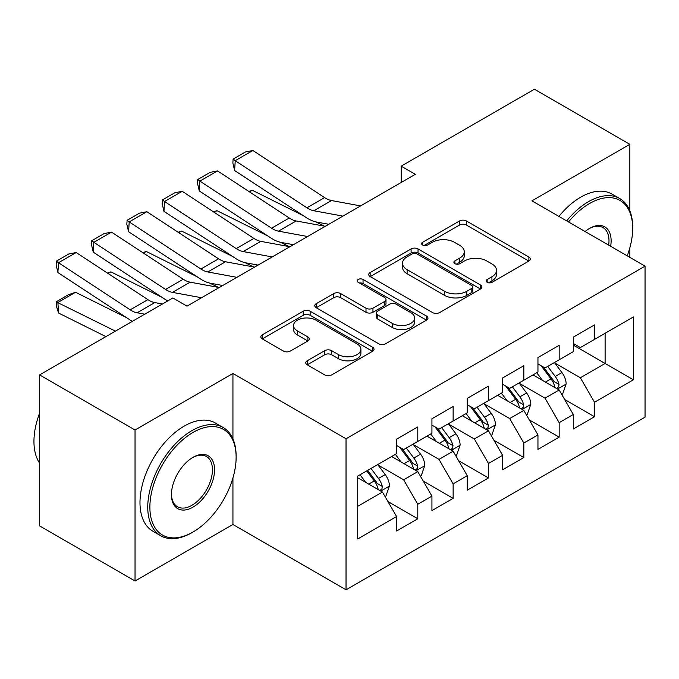 <?xml version="1.0" encoding="UTF-8"?>
<svg xmlns="http://www.w3.org/2000/svg" width="679" height="679" viewBox="0 0 679 679"><rect width="100%" height="100%" fill="white"/><g stroke="black" fill="none" stroke-linecap="round" stroke-linejoin="round"><path stroke-width="1.02" d="M487.157 282.32A3.437 1.986 0 0 0 492.02 282.32L528.882 261.042A4.906 2.835 0 0 0 530.316 259.038A4.906 2.835 0 0 0 528.882 257.035L466.431 220.981A4.906 2.835 0 0 0 459.496 220.981L422.635 242.259A3.437 1.986 0 0 0 421.625 243.659A3.437 1.986 0 0 0 422.635 245.068A3.437 1.986 0 0 0 427.49 245.068L432.26 242.31A15.702 9.065 0 0 1 454.463 242.31L459.666 245.314A15.702 9.065 0 0 1 464.266 251.722A15.702 9.065 0 0 1 459.666 258.13L454.896 260.889A3.437 1.986 0 0 0 453.895 262.289A3.437 1.986 0 0 0 454.896 263.69A3.437 1.986 0 0 0 459.751 263.69L464.521 260.94A15.702 9.065 0 0 1 486.724 260.94L491.936 263.944A15.702 9.065 0 0 1 496.527 270.352A15.702 9.065 0 0 1 491.936 276.76L487.157 279.519A3.437 1.986 0 0 0 486.156 280.919A3.437 1.986 0 0 0 487.157 282.32L487.157 279.519M307.197 360.787A4.906 2.835 0 0 0 305.754 362.79A4.906 2.835 0 0 0 307.197 364.793L324.715 374.91A4.906 2.835 0 0 0 331.649 374.91L372.593 351.272A4.906 2.835 0 0 0 374.027 349.269A4.906 2.835 0 0 0 372.593 347.266L310.142 311.211A4.906 2.835 0 0 0 303.207 311.211L262.264 334.849A4.906 2.835 0 0 0 260.829 336.852A4.906 2.835 0 0 0 262.264 338.855L283.432 351.068A4.906 2.835 0 0 0 290.366 351.068L307.884 340.96A4.906 2.835 0 0 0 309.327 338.957A4.906 2.835 0 0 0 307.884 336.954L297.394 330.894A13.122 7.579 0 0 1 293.549 325.538A13.122 7.579 0 0 1 301.654 318.536A13.122 7.579 0 0 1 315.956 320.174L357.061 343.913A13.122 7.579 0 0 1 360.905 349.269A13.122 7.579 0 0 1 352.808 356.271A13.122 7.579 0 0 1 338.507 354.625L331.649 350.67A4.906 2.835 0 0 0 324.715 350.67L307.197 360.787L307.197 364.793M232.939 438.948L232.939 373.475L135.036 430.002L39.603 374.901L172.856 297.971L186.988 306.136L415.31 174.316L401.179 166.151L401.179 182.473M232.939 373.475L346.035 438.77L645.05 266.143L645.05 417.144L346.035 589.779L346.035 438.77M629.849 210.838L629.849 144.321L531.946 200.84L645.05 266.143M629.849 144.321L534.424 89.221L401.179 166.151M432.608 312.612A4.906 2.835 0 0 0 439.542 312.612L480.486 288.982A4.906 2.835 0 0 0 481.92 286.979A4.906 2.835 0 0 0 480.486 284.976L418.035 248.921A4.906 2.835 0 0 0 411.101 248.921L370.157 272.559A4.906 2.835 0 0 0 368.722 274.562A4.906 2.835 0 0 0 370.157 276.565L432.608 312.612M359.564 283.058A3.437 1.986 0 0 1 363.044 283.55L363.044 279.468L426.539 316.117A4.906 2.835 0 0 1 427.974 318.12A4.906 2.835 0 0 1 426.539 320.123L385.596 343.761A4.906 2.835 0 0 1 378.661 343.761L316.21 307.706L316.21 303.7A4.906 2.835 0 0 0 314.776 305.703A4.906 2.835 0 0 0 316.21 307.706M316.21 303.7L333.737 293.583A4.906 2.835 0 0 1 340.671 293.583L365.998 308.207A4.906 2.835 0 0 0 372.932 308.207L384.56 301.501A4.906 2.835 0 0 0 385.995 299.498A4.906 2.835 0 0 0 384.56 297.495L358.189 282.269A3.437 1.986 0 0 1 357.188 280.868A3.437 1.986 0 0 1 359.301 279.035A3.437 1.986 0 0 1 363.044 279.468M573.305 345.11L605.108 363.477L605.108 333.279L633.388 316.949L594.507 339.398L594.507 324.91L573.305 337.149L573.305 351.637L559.165 359.802L559.165 345.314L537.955 357.561L537.955 372.05L523.823 380.206L523.823 365.718L502.613 377.965L502.613 392.454L488.473 400.618L488.473 386.13L467.271 398.369L467.271 412.857L453.131 421.022L453.131 406.534L431.929 418.773L431.929 433.261L417.789 441.426L417.789 426.938L396.578 439.177L396.578 453.674L357.706 476.115L357.706 538.965L396.578 516.524L382.447 492.037L357.706 477.753M633.388 316.949L633.388 379.799L594.507 402.248L580.367 377.762L554.743 362.968M564.639 399.49L594.507 416.736L594.507 402.248M594.507 416.736L573.305 428.984L573.305 414.496L559.165 422.652L545.025 398.166L519.401 383.372M529.297 419.902L559.165 437.14L559.165 422.652M559.165 437.14L537.955 449.388L537.955 434.899L523.823 443.056L509.683 418.57L484.059 403.776M493.956 440.306L523.823 457.544L523.823 443.056M523.823 457.544L502.613 469.792L502.613 455.303L488.473 463.468L474.341 438.982L448.709 424.18M458.614 460.71L488.473 477.957L488.473 463.468M488.473 477.957L467.271 490.196L467.271 475.707L453.131 483.872L438.99 459.386L413.367 444.592M423.263 481.114L453.131 498.361L453.131 483.872M453.131 498.361L431.929 510.6L431.929 496.111L417.789 504.276L403.649 479.79L378.025 464.996M387.921 501.526L417.789 518.764L417.789 504.276M417.789 518.764L396.578 531.012L396.578 516.524M396.578 445.509L403.649 449.591L417.789 441.426M357.706 506.313L382.447 492.037M431.929 425.105L438.99 429.179L453.131 421.022M403.649 479.79L417.789 471.625L391.63 456.526M431.929 496.111L417.789 471.625M467.271 404.692L474.341 408.775L488.473 400.618M438.99 459.386L453.131 451.221L426.972 436.122M467.271 475.707L453.131 451.221M502.613 384.289L509.683 388.371L523.823 380.206M474.341 438.982L488.473 430.817L462.323 415.718M502.613 455.303L488.473 430.817M537.955 363.885L545.025 367.967L559.165 359.802M509.683 418.57L523.823 410.413L497.665 395.314M537.955 434.899L523.823 410.413M573.305 343.481L580.367 347.563L594.507 339.398M545.025 398.166L559.165 390.001L533.007 374.901M573.305 414.496L559.165 390.001M39.603 374.901L39.603 525.911L135.036 581.003L232.939 524.477L346.035 589.779M135.036 430.002L135.036 581.003M629.849 257.366L629.849 247.759M580.367 377.762L605.108 363.477L633.388 379.799M232.939 524.477L232.939 477.948M488.532 282.803L491.936 280.843A15.702 9.065 0 0 0 496.527 274.435L496.527 270.352M464.266 251.722L464.266 255.805A15.702 9.065 0 0 1 459.666 262.213L456.271 264.173M528.814 261.076L466.431 225.063A4.906 2.835 0 0 0 459.496 225.063L424.002 245.552M480.418 289.016L418.035 253.004A4.906 2.835 0 0 0 411.101 253.004L370.225 276.599M471.812 288.38A3.437 1.986 0 0 0 472.813 286.979A3.437 1.986 0 0 0 471.812 285.579L416.999 253.929A3.437 1.986 0 0 0 412.136 253.929L407.111 256.832A15.702 9.065 0 0 0 402.511 263.24A15.702 9.065 0 0 0 407.111 269.648L444.575 291.283A15.702 9.065 0 0 0 466.779 291.283L471.812 288.38L471.812 292.462A3.437 1.986 0 0 0 472.813 291.062L472.813 286.979M402.511 263.24L402.511 267.322A15.702 9.065 0 0 0 407.111 273.73L407.111 269.648M471.812 292.462L466.779 295.365A15.702 9.065 0 0 1 444.575 295.365L407.111 273.73M316.278 307.748L333.737 297.665L333.737 293.583M385.995 299.498L385.995 303.572A4.906 2.835 0 0 1 384.56 305.575L372.932 312.289A4.906 2.835 0 0 1 365.998 312.289L340.671 297.665A4.906 2.835 0 0 0 333.737 297.665M363.044 283.55L426.471 320.165M392.275 323.382A13.122 7.579 0 0 0 406.577 325.02A13.122 7.579 0 0 0 414.682 318.027A13.122 7.579 0 0 0 410.837 312.663L396.349 304.302A4.906 2.835 0 0 0 389.415 304.302L377.796 311.016A4.906 2.835 0 0 0 376.353 313.019A4.906 2.835 0 0 0 377.796 315.022L392.275 323.382L392.275 327.465A13.122 7.579 0 0 0 406.577 329.103A13.122 7.579 0 0 0 414.682 322.101L414.682 318.027M376.353 313.019L376.353 317.093A4.906 2.835 0 0 0 377.796 319.096L377.796 315.022M392.275 327.465L377.796 319.096M360.905 349.269L360.905 353.352A13.122 7.579 0 0 1 352.808 360.354A13.122 7.579 0 0 1 338.507 358.707L331.649 354.752A4.906 2.835 0 0 0 324.715 354.752L307.256 364.827M293.549 325.538L293.549 329.612A13.122 7.579 0 0 0 297.394 334.976L297.394 330.894M307.825 340.994L297.394 334.976M372.525 351.306L310.142 315.294A4.906 2.835 0 0 0 303.207 315.294L262.332 338.889M561.779 394.533L562.628 394.049L566.159 383.839A13.249 7.647 -120 0 0 561.932 372.559L554.429 362.535M248.82 191.436L252.291 190.256L303.258 215.616M315.845 221.88L324.002 225.937A37.489 21.643 60 0 1 324.443 226.166M542.462 380.359L536.75 372.746M534.084 375.521L533.431 374.655M556.67 388.566L558.724 386.716L559.012 384.407A13.249 7.647 -120 0 0 555.218 376.438L547.707 366.414M543.421 367.042L552.698 379.417A6.748 3.896 60 0 1 553.92 381.471L559.012 384.407M541.095 365.692L550.975 378.89A13.249 7.647 60 0 1 554.768 386.852L555.04 387.624M252.291 190.256L249.482 191.877M342.92 216.109L313.842 210.753A24.996 14.429 60 0 1 306.933 207.808L235.231 160.702L234.62 170.531L306.322 217.636A37.489 21.643 -120 0 0 316.694 222.058L328.763 224.282M360.591 205.907L331.513 200.551A24.996 14.429 60 0 1 324.604 197.606L252.902 150.5L235.231 160.702L233.118 159.107L245.484 151.96L252.902 150.5M234.62 170.531L232.872 163.036L233.118 159.107M526.437 414.937L527.286 414.453L530.817 404.243A13.249 7.647 -120 0 0 526.59 392.971L519.079 382.948M213.478 211.848L216.949 210.66L267.916 236.02M280.503 242.293L288.651 246.35A37.489 21.643 60 0 1 289.101 246.57M507.12 400.763L501.408 393.149M498.742 395.933L498.089 395.068M521.319 408.97L523.373 407.12L523.662 404.811A13.249 7.647 -120 0 0 519.876 396.842L512.365 386.826M508.079 387.446L517.356 399.829A6.748 3.896 60 0 1 518.578 401.875L523.662 404.811M505.753 386.105L515.633 399.294A13.249 7.647 60 0 1 519.427 407.264L519.69 408.028M216.949 210.66L214.14 212.281M491.095 435.349L491.936 434.857L495.475 424.655A13.249 7.647 -120 0 0 491.248 413.375L483.737 403.351M178.127 232.252L181.607 231.064L232.574 256.433M245.161 262.697L253.309 266.754A37.489 21.643 60 0 1 253.751 266.974M471.769 421.175L466.066 413.553M463.392 416.337L462.747 415.472M485.977 429.374L488.031 427.532L488.32 425.215A13.249 7.647 -120 0 0 484.526 417.254L477.023 407.23M472.737 407.85L482.014 420.233A6.748 3.896 60 0 1 483.236 422.279L488.32 425.215M470.403 406.509L480.291 419.698A13.249 7.647 60 0 1 484.076 427.668L484.348 428.432M181.607 231.064L178.798 232.685M307.57 236.521L278.5 231.157A24.996 14.429 60 0 1 271.592 228.212L199.889 181.106L199.278 190.935L270.98 238.04A37.489 21.643 -120 0 0 281.352 242.462L293.421 244.686M325.249 226.311L296.171 220.955A24.996 14.429 60 0 1 289.262 218.01L217.56 170.904L199.889 181.106L197.767 179.511L210.142 172.373L217.56 170.904M199.278 190.935L197.53 183.44L197.767 179.511M272.228 256.925L243.158 251.569A24.996 14.429 60 0 1 236.25 248.616L164.539 201.51L163.936 211.339L235.638 258.444A37.489 21.643 -120 0 0 246.002 262.866L258.079 265.09M289.899 246.723L260.829 241.368A24.996 14.429 60 0 1 253.921 238.414L182.218 191.308L164.539 201.51L162.425 199.915L174.8 192.777L182.218 191.308M163.936 211.339L162.188 203.853L162.425 199.915M627.201 255.839A60.983 35.206 120 0 0 632.684 228.39A60.983 35.206 120 0 0 589.559 203.496A60.983 35.206 120 0 0 568.527 221.965M566.693 220.896A62.476 36.072 -60 0 1 588.498 201.655A62.476 36.072 -60 0 1 619.74 198.565A62.476 36.072 -60 0 1 632.684 227.168L632.684 228.39M585.086 231.522A30.487 17.603 -60 0 1 589.559 228.39L589.559 228.39A30.487 17.603 -60 0 1 610.65 246.282M608.681 245.144A28.993 16.737 120 0 0 602.994 227.567A28.993 16.737 120 0 0 589.024 228.704M558.91 216.414A62.476 36.072 -60 0 1 580.723 197.173A62.476 36.072 -60 0 1 611.966 194.075L619.74 198.565M192.997 432.447A60.983 35.206 120 0 0 149.881 507.137A60.983 35.206 120 0 0 192.997 532.03L191.936 532.642A62.476 36.072 -60 0 1 160.702 535.739A62.476 36.072 -60 0 1 151.12 485.672A62.476 36.072 -60 0 1 191.936 430.613A62.476 36.072 -60 0 1 223.179 427.515A62.476 36.072 -60 0 1 236.122 456.118L236.122 457.34A60.983 35.206 120 0 0 192.997 432.447M192.997 457.34L192.997 457.34A30.487 17.603 -60 0 1 214.556 469.792A30.487 17.603 -60 0 1 192.997 507.137A30.487 17.603 -60 0 1 171.439 494.685A30.487 17.603 -60 0 1 192.997 457.34L192.997 457.34M171.447 494.066A28.993 16.737 120 0 0 177.44 506.729A28.993 16.737 120 0 0 191.936 505.295A28.993 16.737 120 0 0 210.88 479.747A28.993 16.737 120 0 0 206.433 456.517A28.993 16.737 120 0 0 192.463 457.663M39.603 463.137A62.476 36.072 -60 0 1 39.603 413.188M160.702 535.739L152.919 531.25A62.476 36.072 -60 0 1 143.345 481.182A62.476 36.072 -60 0 1 184.162 426.123A62.476 36.072 -60 0 1 215.404 423.025L223.179 427.515M191.936 532.642L192.997 532.03A60.983 35.206 120 0 0 236.122 457.34M455.745 455.753L456.594 455.261L460.124 445.059A13.249 7.647 -120 0 0 455.898 433.779L448.395 423.755M142.785 252.656L146.265 251.468L197.224 276.837M209.811 283.101L217.967 287.158A37.489 21.643 60 0 1 218.409 287.387M436.427 441.579L430.724 433.957M428.05 436.741L427.405 435.876M450.635 449.778L452.689 447.936L452.978 445.619A13.249 7.647 -120 0 0 449.184 437.658L441.681 427.634M437.395 428.262L446.663 440.637A6.748 3.896 60 0 1 447.894 442.691L452.978 445.619M435.061 426.913L444.94 440.102A13.249 7.647 60 0 1 448.734 448.072L449.006 448.836M146.265 251.468L143.447 253.097M420.403 476.157L421.252 475.665L424.782 465.463A13.249 7.647 -120 0 0 420.556 454.183L413.053 444.159M107.443 273.06L110.915 271.872L161.882 297.241M401.085 461.983L395.373 454.361M392.708 457.145L392.055 456.28M415.293 470.182L417.347 468.34L417.636 466.032A13.249 7.647 -120 0 0 413.842 458.062L406.331 448.038M402.044 448.666L411.321 461.041A6.748 3.896 60 0 1 412.543 463.095L417.636 466.032M399.719 447.317L409.598 460.515A13.249 7.647 60 0 1 413.392 468.476L413.664 469.248M110.915 271.872L108.105 273.501M236.886 277.329L207.816 271.973A24.996 14.429 60 0 1 200.899 269.02L129.197 221.914L128.594 231.743L200.297 278.848A37.489 21.643 -120 0 0 210.66 283.279L222.729 285.503M254.557 267.127L225.487 261.771A24.996 14.429 60 0 1 218.57 258.818L146.868 211.712L129.197 221.914L127.083 220.327L139.45 213.181L146.868 211.712M128.594 231.743L126.837 224.257L127.083 220.327M201.544 297.733L172.466 292.377A24.996 14.429 60 0 1 165.557 289.432L93.855 242.327L93.244 252.147L164.946 299.261A37.489 21.643 -120 0 0 167.747 300.924M186.216 305.686L187.387 305.906M219.215 287.531L190.137 282.175A24.996 14.429 60 0 1 183.228 279.23L111.526 232.116L93.855 242.327L91.741 240.731L104.108 233.584L111.526 232.116M93.244 252.147L91.495 244.661L91.741 240.731M385.061 496.561L385.91 496.077L389.44 485.867A13.249 7.647 -120 0 0 385.214 474.587L377.702 464.572M75.573 292.284L57.902 302.486L58.513 313.011L56.391 306.042L56.153 301.832L68.52 294.686L75.573 292.284L126.54 317.645M365.743 482.387L360.031 474.774M56.153 301.832L115.438 331.123M105.924 336.614L58.513 313.011M379.943 490.594L381.997 488.744L382.285 486.436A13.249 7.647 -120 0 0 378.5 478.466L370.989 468.442M367.67 470.36L375.979 481.445A6.748 3.896 60 0 1 377.201 483.499L382.285 486.436M366.745 470.895L374.256 480.919A13.249 7.647 60 0 1 378.05 488.88L378.313 489.652M144.763 314.19L137.124 312.781A24.996 14.429 60 0 1 130.215 309.836L58.513 262.731L57.902 272.559L129.604 319.665A37.489 21.643 -120 0 0 132.397 321.328M162.434 303.988L154.795 302.579A24.996 14.429 60 0 1 147.886 299.634L76.184 252.529L58.513 262.731L56.391 261.135L68.766 253.997L76.184 252.529M57.902 272.559L56.153 265.065L56.391 261.135M491.936 280.843L491.936 276.76M454.896 263.69L454.896 260.889M459.666 262.213L459.666 258.13M422.635 245.068L422.635 242.259M459.496 225.063L459.496 220.981M466.431 225.063L466.431 220.981M528.882 261.042L528.882 257.035M370.157 276.565L370.157 272.559M411.101 253.004L411.101 248.921M418.035 253.004L418.035 248.921M480.486 288.982L480.486 284.976M444.575 295.365L444.575 291.283M466.779 295.365L466.779 291.283M340.671 297.665L340.671 293.583M365.998 312.289L365.998 308.207M372.932 312.289L372.932 308.207M384.56 305.575L384.56 301.501M426.539 320.123L426.539 316.117M324.715 354.752L324.715 350.67M331.649 354.752L331.649 350.67M338.507 358.707L338.507 354.625M307.884 340.96L307.884 336.954M262.264 338.855L262.264 334.849M303.207 315.294L303.207 311.211M310.142 315.294L310.142 311.211M372.593 351.272L372.593 347.266M557.501 389.042L566.074 384.093M555.218 376.438L561.932 372.559M545.441 382.082L550.975 378.89M313.842 210.753L331.513 200.551M306.933 207.808L324.604 197.606M522.159 409.454L530.732 404.506M519.876 396.842L526.59 392.971M510.099 402.486L515.633 399.294M486.818 429.858L495.381 424.91M484.526 417.254L491.248 413.375M474.757 422.898L480.291 419.698M278.5 231.157L296.171 220.955M271.592 228.212L289.262 218.01M243.158 251.569L260.829 241.368M236.25 248.616L253.921 238.414M451.467 450.262L460.039 445.314M449.184 437.658L455.898 433.779M439.406 443.302L444.94 440.102M416.125 470.666L424.698 465.718M413.842 458.062L420.556 454.183M404.064 463.706L409.598 460.515M207.816 271.973L225.487 261.771M200.899 269.02L218.57 258.818M172.466 292.377L190.137 282.175M165.557 289.432L183.228 279.23M380.783 491.078L389.356 486.13M378.5 478.466L385.214 474.587M368.722 484.11L374.256 480.919M137.124 312.781L154.795 302.579M130.215 309.836L147.886 299.634"/></g></svg>
